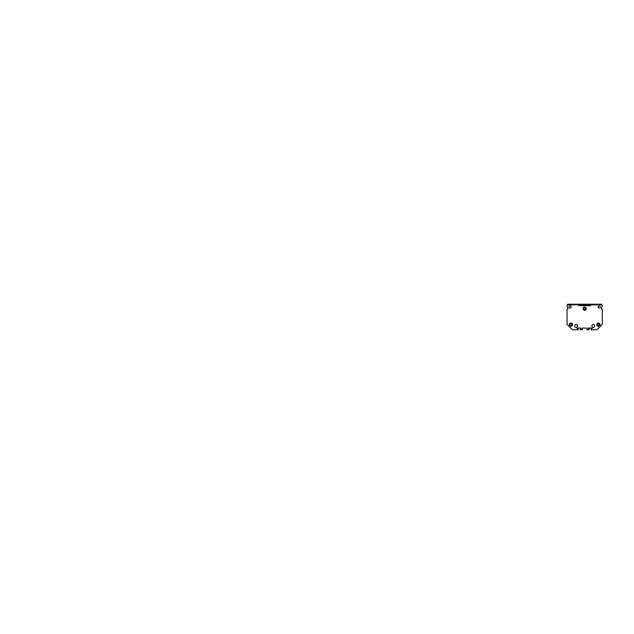 <?xml version="1.0" encoding="UTF-8"?>
<svg xmlns="http://www.w3.org/2000/svg" width="634" height="634" viewBox="0 0 634 634"><rect width="100%" height="100%" fill="white"/><g stroke="black" fill="none" stroke-linecap="round" stroke-linejoin="round"><path stroke-width="0.95" d="M582.622 305.691L579.08 305.691L578.216 304.827L568.135 304.827A1.078 1.078 0 0 0 567.121 306.262L567.985 308.703L567.121 306.262M601.246 304.835L600.755 304.827M568.587 304.827L568.088 304.835M579.08 305.691L590.262 305.691L591.118 304.827L578.216 304.827M602.221 306.262L601.357 308.703L602.221 306.262A1.078 1.078 0 0 0 601.206 304.827L591.118 304.827M567.208 305.366L567.208 305.113A0.903 0.903 0 0 1 568.112 304.225L601.222 304.225A0.903 0.903 0 0 1 602.126 305.113L602.134 305.366M601.357 308.703L602.3 309.558L602.3 324.394L596.927 329.775L591.165 329.775L591.165 328.571L592.235 328.571L592.235 328.055L588.067 328.055L588.067 328.737L589.057 328.737L589.057 329.688L587.044 329.688L586.601 328.055L582.733 328.055L582.297 329.688L580.284 329.688L580.284 328.737L581.275 328.737L581.275 328.055L577.099 328.055L577.099 328.571L578.176 328.571L578.176 329.775L572.415 329.775L567.042 324.394L567.042 309.558L567.985 308.703M570.909 322.872L569.403 323.744L569.403 325.48L570.909 326.351L572.415 325.48L572.415 323.744L570.909 322.872M598.433 322.872L596.927 323.744L596.927 325.48L598.433 326.351L599.938 325.48L599.938 323.744L598.433 322.872M584.667 306.959L583.161 307.831L583.161 309.566L584.667 310.438L586.173 309.566L586.173 307.831L584.667 306.959M577.487 325.9A1.419 1.419 0 0 0 576.068 324.481A1.419 1.419 0 0 0 574.65 325.9A1.419 1.419 0 0 0 576.068 327.318A1.419 1.419 0 0 0 577.487 325.9M594.692 325.9A1.419 1.419 0 0 0 593.273 324.481A1.419 1.419 0 0 0 591.847 325.9A1.419 1.419 0 0 0 593.273 327.318A1.419 1.419 0 0 0 594.692 325.9M571.163 306.983A1.117 1.117 0 0 0 570.045 305.865A1.117 1.117 0 0 0 568.928 306.983A1.117 1.117 0 0 0 570.045 308.1A1.117 1.117 0 0 0 571.163 306.983M590.262 305.691L586.712 305.691M597.505 324.608A0.927 0.927 0 0 1 598.433 323.689A0.927 0.927 0 0 1 599.352 324.608A0.927 0.927 0 0 1 598.433 325.535A0.927 0.927 0 0 1 597.505 324.608M599.392 324.608A0.959 0.959 0 0 0 598.433 323.657A0.959 0.959 0 0 0 597.474 324.608A0.959 0.959 0 0 0 598.433 325.567A0.959 0.959 0 0 0 599.392 324.608M569.982 324.608A0.927 0.927 0 0 1 570.909 323.689A0.927 0.927 0 0 1 571.836 324.608A0.927 0.927 0 0 1 570.909 325.535A0.927 0.927 0 0 1 569.982 324.608M571.947 324.608A1.038 1.038 0 0 0 570.909 323.57A1.038 1.038 0 0 0 569.871 324.608A1.038 1.038 0 0 0 570.909 325.654A1.038 1.038 0 0 0 571.947 324.608M585.594 308.703A0.927 0.927 0 0 0 584.667 307.775A0.927 0.927 0 0 0 583.748 308.703A0.927 0.927 0 0 0 584.667 309.622A0.927 0.927 0 0 0 585.594 308.703M598.219 306.983A1.078 1.078 0 0 1 599.288 305.905A1.078 1.078 0 0 1 600.366 306.983A1.078 1.078 0 0 1 599.288 308.053A1.078 1.078 0 0 1 598.219 306.983"/></g></svg>
